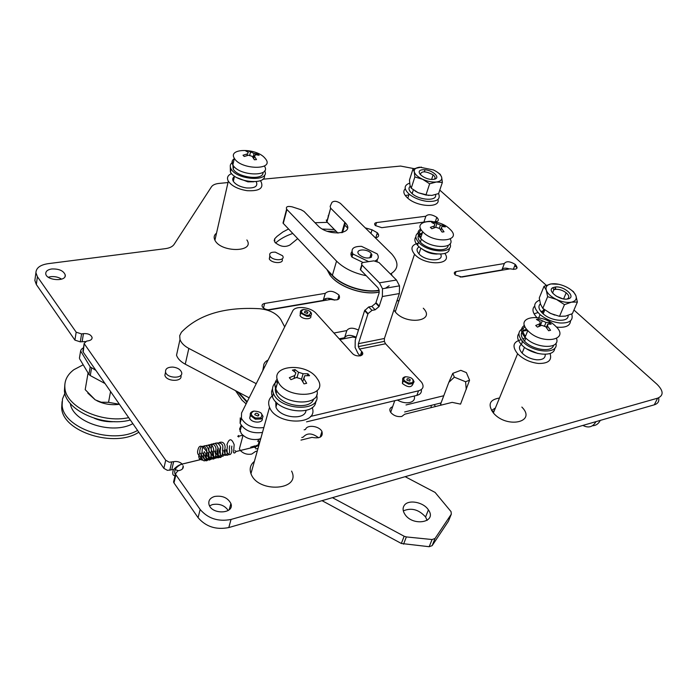 <?xml version="1.0" encoding="UTF-8"?>
<svg xmlns="http://www.w3.org/2000/svg" width="697" height="697" viewBox="0 0 697 697"><rect width="100%" height="100%" fill="white"/><g stroke="black" fill="none" stroke-linecap="round" stroke-linejoin="round"><path stroke-width="1.05" d="M304.04 378.175L304.772 375.7L309.564 375.7L307.891 373.758L303.099 373.74L301.426 379.456M307.891 373.758L307.351 375.587M303.099 373.74L298.551 372.268L295.023 369.593L292.374 370.142L295.894 372.825L294.84 375.491L289.325 377.696L290.98 379.665L296.495 377.46L301.078 378.941L304.005 383.881L306.671 383.298L303.735 378.366L304.772 375.7M316.072 377.007C304.415 362.1 270.14 365.533 277.903 381.233C285.143 399.634 328.644 398.057 318.198 380.109L316.072 377.007M316.987 390.555C321.334 406.76 281.945 405.323 275.785 388.787C274.252 385.075 274.731 381.843 277.206 379.098M276.613 385.833L277.789 380.971C272.867 383.986 271.421 388.124 273.424 393.369L272.449 396.863L271.691 394.397L271.621 391.418L272.518 388.665M294.003 378.358L294.84 375.491M296.957 377.757L298.551 372.268M295.023 369.593L294.448 371.588M303.735 378.366L302.777 381.634M315.793 401.115C315.889 416.327 278.173 412.833 272.449 396.863M313.667 398.98C310.592 410.481 280.752 406.09 276.117 393.326C274.836 390.242 275.071 387.488 276.831 385.075M316.665 394.981C321.613 412.215 279.915 410.951 273.424 393.369M440.713 229.984L441.924 226.464L445.322 226.891L443.841 225.532L440.443 225.096L439.293 228.433M443.841 225.532L443.484 226.56M440.443 225.096L433.665 222.23L431.739 222.482L434.911 224.19L434.431 225.906L430.345 227.361L431.818 228.738L435.913 227.283L439.528 228.45L442.098 232.075L444.024 231.805L441.454 228.189L441.924 226.464M449.617 228.877C438.038 217.49 411.204 220.13 422.748 231.779C433.909 244.307 463.2 241.423 450.096 229.33L449.617 228.877M450.271 239.01C455.908 249.317 429.657 248.812 420.579 238.261C417.12 234.236 417.181 231.143 420.761 228.991M420.91 237.268C418.67 234.175 418.801 231.735 421.302 229.94M433.734 227.98L434.431 225.906M435.677 227.344L436.845 223.929M433.665 222.23L433.325 223.223M441.454 228.189L440.8 230.106M449.295 248.324C450.462 257.315 425.806 255.041 417.52 245.248C414.671 242.025 414.114 239.254 415.848 236.954M418.758 234.985L421.929 234.218M448.162 245.379C448.084 252.671 427.383 250.293 420.378 242.103C416.71 237.633 417.381 234.532 422.399 232.798M450.062 243.793C454.305 254.074 427.609 252.906 418.522 242.242C414.689 237.668 415.02 234.288 419.516 232.101M546.335 327.477L547.781 324.027L551.144 324.192L549.393 322.589L546.03 322.423L544.357 326.423M549.393 322.589L548.8 324M546.03 322.423L538.354 319.008L536.402 319.418L540.175 321.561L539.94 323.704L535.723 325.49L537.465 327.111L541.691 325.325L545.612 326.597L548.617 330.726L550.569 330.3L547.563 326.179L547.781 324.027M555.065 325.673C541.273 312.186 513.872 316.786 527.803 330.605C541.464 345.468 571.087 340.328 555.561 326.144L555.065 325.673M556.572 338.568C560.554 349.598 535.2 348.718 525.068 337.287C520.52 332.086 520.328 328.104 524.466 325.342M525.468 336.311C522.219 332.208 522.044 328.958 524.928 326.562M538.79 326.484L539.94 323.704M540.158 325.9L542.127 321.151M538.354 319.008L537.892 320.15M547.563 326.179L546.779 328.052M554.707 348.247C554.725 357.814 530.783 355.243 521.382 344.536C517.479 340.18 516.66 336.485 518.925 333.462M522.672 331.101L527.568 330.361M553.54 345.311C552.129 352.76 532.377 349.99 524.536 341.164C519.622 335.213 520.284 331.214 526.54 329.15M555.918 343.325C559.064 354.512 532.987 353.17 522.654 341.434C517.462 335.301 517.732 330.883 523.456 328.2M254.971 155.823L255.25 154.647L259.127 155.265L257.881 154.011L254.013 153.384L253.028 157.531M257.881 154.011L257.663 154.934M254.013 153.384L247.844 150.752L245.719 150.918L248.332 152.399L247.391 153.915L243.009 155.213L244.246 156.485L248.629 155.178L252.192 156.337L254.379 159.779L256.513 159.596L254.318 156.163L255.25 154.647M264.529 157.679C255.625 147.808 227.649 148.226 234.358 158.324C240.543 169.78 274.435 170.469 265.757 159.134L264.529 157.679M264.355 165.973C272.213 177.16 238.853 176.263 232.85 164.954C231.413 162.375 231.892 160.284 234.279 158.663M233.356 162.732L233.774 160.868M246.999 155.579L247.391 153.915M249.648 155.701L250.458 152.225M247.844 150.752L247.583 151.876M254.318 156.163L253.734 158.646M264.363 175.304C266.881 185.411 235.682 182.509 230.393 172.011L230.306 166.862M262.987 172.412C264.015 180.767 237.694 177.848 233.199 169.014L232.868 164.858M264.668 170.809C270.75 182.039 236.989 180.331 231.09 168.935C229.47 165.912 230.237 163.551 233.417 161.843M404.635 411.971L441.062 402.927M405.323 195.613L408.878 194.838M534.085 313.859L537.953 312.535M540.889 311.533L542.048 311.132M543.137 310.766L544.261 311.184M334.403 229.513L322.415 229.06M292.801 233.469C285.796 235.813 280.046 239.001 275.542 243.035M91.856 338.838L92.091 337.461C92.204 339.143 91.011 340.249 88.502 340.781L86.628 341.103L84.206 343.316L83.213 352.098L163.873 468.349L165.712 460.238L169.275 462.224L173.649 461.675C177.012 461.083 179.852 461.867 182.161 464.045M83.213 352.098L83.021 350.382M227.997 182.553L219.058 183.416C215.295 183.808 212.768 184.94 211.461 186.805L174.076 244.412C172.542 246.642 169.624 248.062 165.328 248.663L47.936 263.693C40.182 264.93 36.174 267.918 35.913 272.684L37.403 276.718L76.182 332.19L81.593 333.941L80.286 341.852L85.295 341.539M80.286 341.852L74.901 340.11L76.182 332.19M37.403 276.718L36.331 284.524L74.901 340.11M36.331 284.524L34.859 280.464L35.138 278.408M517.148 267.857L514.752 265.696M658.604 397.839C659.414 401.298 657.977 403.624 654.3 404.818L657.619 398.179C663.771 395.539 663.588 390.912 657.053 384.308L573.945 310.026M182.509 468.846L183.215 465.875C183.633 468.053 182.492 469.551 179.774 470.379L177.796 470.867L175.47 473.89L175.897 474.796L200.152 509.49C208.002 518.577 218.3 521.896 231.038 519.448L228.799 527.559L654.3 404.818M228.799 527.559C216.114 530.042 205.868 526.74 198.07 517.644L200.152 509.49M175.897 474.796L173.98 482.925L198.07 517.644M173.98 482.925L173.562 482.019L174.808 479.414M178.423 470.719L175.235 469.647M173.579 469.543L167.411 470.344L163.873 468.349M395.713 310.566L394.833 311.385M495.401 407.972L491.568 410.498M460.159 277.075L501.892 269.957L504.358 263.527C506.266 260.931 509.899 261.218 515.257 264.407C518.655 268.537 516.956 270 510.178 268.807L461.841 277.049L455.324 274.966C453.747 273.25 453.991 272.118 456.056 271.569L504.358 263.527M502.145 269.295C503.443 267.892 505.856 267.779 509.385 268.937M378.419 234.288L376.946 234.044M423.994 222.073L429.361 221.28M268.101 309.825L323.208 300.424C325.351 297.697 329.106 297.584 334.482 300.085M209.57 505.848L212.463 504.567C219.424 503.391 224.678 505.377 228.233 510.5M48.302 277.232L50.602 276.692C54.793 276.273 58.452 277.092 61.597 279.157M339.169 338.812L344.588 337.749C346.731 334.76 350.591 334.586 356.184 337.226M301.784 437.498L303.195 437.15C307.02 432.715 312.16 432.924 318.616 437.786M255.825 448.912L258.029 448.363M406.011 404.957L443.771 395.739M466.258 389.475L465.57 381.738L469.569 380.196L460.56 404.121L452.153 402.369L404.696 414.227L401.777 416.466C397.29 417.076 393.587 415.7 390.668 412.336C389.126 409.679 389.78 407.815 392.629 406.743M460.56 404.121L460.752 403.633M399.128 300.355L396.863 301.069M393.892 309.991L395.26 311.925C406.203 325.543 436.244 321.265 423.288 308.213M254.379 461.388C250.406 464.646 249.265 468.724 250.955 473.62C257.716 493.572 301.609 490.435 291.581 471.094M410.455 186.779L409.54 186.927M405.245 188.765C402.753 191.274 403.598 194.419 407.797 198.201C417.738 207.201 440.704 208.054 437.969 199.473M556.415 327.024L558.123 327.233C566.147 327.695 570.277 325.543 570.521 320.803M540.402 303.796L540.384 303.796C537.796 306.401 538.72 309.747 543.155 313.842C551.684 321.596 568.987 322.606 568.099 315.401M534.686 306.053C531.828 308.998 532.543 312.805 536.847 317.475M350.957 254.449L352.717 254.614M379.273 292.026C364.592 295.685 339.613 287.46 330.744 276.047M329.977 275.071L327.181 269.783M246.137 403.851L244.856 402.805M297.697 238.635L289.969 244.961C285.003 247.601 279.933 246.651 274.766 242.12L274.714 238.74L277.101 236.309L282.851 231.996L288.549 228.982M315.018 222.718L327.337 222.352M365.272 227.867L372.041 229.801L377.347 232.781C379.525 235.386 378.889 237.093 375.439 237.886M336.181 231.317L327.302 231.273M51.717 268.972C47.805 269.608 45.819 271.133 45.749 273.529C45.758 280.577 66.564 282.058 65.248 274.966C63.566 270.724 59.062 268.728 51.717 268.972M180.837 375.369C183.259 382.008 166.417 381.956 164.875 375.282L165.529 372.259M282.024 259.005C284.664 263.762 272.065 263.788 269.303 258.996L269.826 255.79M356.036 337.688L352.752 337.034L339.848 339.552M333.941 333.027L346.818 330.57C348.962 327.599 352.83 327.433 358.45 330.073M304.119 429.831L305.53 429.483C306.863 424.334 319.304 425.876 321.944 431.487C323.216 436.853 319.897 438.814 311.995 437.368L300.991 440.112M257.28 451.029L255.503 451.473L251.756 454.061C247.182 454.827 243.375 453.634 240.343 450.489L239.402 448.877L240.622 444.329M257.507 441.21L258.587 440.94M423.924 222.099L381.799 227.675L375.387 225.567C374.071 224.007 374.455 223.005 376.546 222.57L425.841 216.236C428.089 213.892 431.739 214.258 436.801 217.325C439.406 220.078 438.622 221.568 434.449 221.794M432.218 221.454L430.049 221.297M270.157 309.773C266.681 310.026 264.076 309.024 262.333 306.767C261.584 305.068 262.36 303.962 264.651 303.448L325.281 293.35C328.984 290.126 333.567 290.71 339.012 295.11C340.65 299.335 337.94 300.773 330.892 299.405L270.157 309.773M214.589 496.473C210.041 497.946 208.185 500.62 209.013 504.497C211.661 515.057 234.967 513.889 230.89 503.504C227.771 497.693 222.334 495.349 214.589 496.473M84.546 344.152L165.712 460.238M231.038 519.448L657.619 398.179M546.326 285.334L439.781 190.098M413.87 168.604L400.583 166.06L262.813 179.225M92.091 337.461C90.915 334.63 88.04 333.349 83.466 333.628L81.593 333.941M499.479 398.022C489.59 399.642 487.551 404.617 493.363 412.938C506.649 428.951 537.099 422.26 521.853 407.065M216.514 233.173C214.066 235.046 213.535 237.398 214.92 240.212C220.905 252.854 255.433 252.366 246.877 239.96M346.818 330.57L344.588 337.749M425.841 216.236L423.889 222.108M325.281 293.35L323.208 300.424M268.075 360.07C264.285 361.961 262.908 364.714 263.936 368.33M263.571 366.439L262.734 370.734M284.698 326.902L280.752 319.435C276.648 313.415 269.687 309.851 259.859 308.736C224.8 306.68 198.654 314.504 181.42 332.225L179.704 335.64L179.992 339.5C181.211 342.933 184.156 345.904 188.826 348.422L185.263 364.191C180.636 361.682 177.726 358.694 176.524 355.243L179.992 339.5M256.243 383.681L188.826 348.422M249.151 397.839L185.263 364.191M238.304 392.132L247.217 401.69M246.956 402.221L237.355 391.627M235.516 390.66L242.077 400.261L246.137 403.842M172.891 367.084C167.646 367.066 165.198 368.757 165.555 372.128C167.123 378.837 184.086 378.828 181.525 372.172C180.253 369.332 177.378 367.641 172.891 367.084M96.892 400.749C104.053 404.19 111.564 405.366 119.422 404.277L108.54 402.335L101.187 402.195L95.228 399.843L85.191 389.658L88.075 372.965M108.54 402.335L110.562 391.514M95.228 399.843L87.813 393.108M64.83 384.552L64.429 390.756C65.283 410.341 103.269 427.366 130.339 420.021M128.692 417.651C101.605 423.689 65.797 406.804 64.891 387.88C64.281 380.736 67.278 374.672 73.873 369.698L83.196 364.801M114.744 421.633C107.713 422.129 100.952 421.032 94.47 418.348M70.362 403.519C72.471 422.26 112.505 435.146 132.857 423.645M62.085 401.62L61.684 407.832C62.286 431.774 114.796 448.345 138.79 432.201M137.562 430.424C112.653 444.982 62.774 428.158 62.138 405.009L62.503 398.945L64.882 393.282M435.041 538.485L432.14 545.655L429.178 546.709L432.079 539.53L435.041 538.485L451.325 514.142L451.064 511.65L435.094 492.422L405.166 476.678M448.685 520.589L451.325 514.142M429.178 546.709L401.35 543.477L322.031 500.664M401.35 543.477L404.138 536.246L406.351 536.925L403.554 544.157M83.457 347.751L81.401 349.232L80.66 350.757L79.554 357.369M91.56 368.077L90.253 375.57L88.911 374.367L90.209 366.875L95.933 370.429M403.319 510.884C411.378 507.46 418.81 509.498 425.597 516.991L427.122 520.406M404.286 505.386C408.294 499.191 423.558 502.058 428.402 509.882C437.655 522.515 412.31 526.993 404.626 513.881C402.718 510.683 402.605 507.852 404.286 505.386M79.658 358.877L88.911 374.367M80.896 351.41L90.209 366.875M90.253 375.57L105.029 383.542M404.138 536.246L332.434 497.667M432.079 539.53L406.351 536.925M432.14 545.655L448.432 521.208M371.527 257.036L371.213 253.386C366.944 248.158 354.189 249.204 358.92 254.44C363.311 258.056 367.519 258.918 371.527 257.036M375.221 260.852C378.462 259.301 379.124 256.975 377.19 253.882L361.499 246.337C353.379 246.311 350.513 248.864 352.9 254.004L368.696 261.628M351.933 251.652C350.617 253.168 350.626 254.997 351.968 257.115L363.067 262.49L373.81 260.852L379.002 262.542L396.454 280.02L399.503 285.857L382.479 288.741L382.365 296.521L379.063 306.593L375.125 309.808L371.998 310.383L368.06 313.58L358.406 343.682L358.363 346.609L359.556 349.066L362.126 351.95C365.324 356.228 355.888 357.578 352.316 353.318L316.211 313.458C310.766 306.915 295.023 305.286 292.627 311.071L241.554 412.981L241.423 418.348C245.858 425.693 253.22 428.777 263.527 427.583L263.867 427.505M352.9 254.004L351.968 257.115M377.086 261.34L377.277 259.484M372.128 254.989L370.9 254.396M337.984 233.138L326.788 221.785L330.648 208.15L330.143 206.373L331.955 202.357C334.072 200.675 336.904 201.024 340.45 203.402L391.766 254.004C399.076 262.464 398.64 269.138 390.459 274.017M330.648 208.15L326.963 221.968M366.23 275.724C353.693 273.119 343.804 268.249 336.546 261.122L286.624 209.178C285.718 206.678 287.565 205.903 292.148 206.843L301.008 209.719L304.023 211.444L317.902 225.68C328.296 237.041 356.15 233.992 345.39 222.909L330.814 208.333M379.142 290.205C364.871 293.158 341.966 285.848 332.391 275.28L283.278 223.406L283.662 220.574M391.296 273.564L392.036 275.603M389.187 285.761L385.424 288.244M344.745 225.114L347.507 227.884M328.121 215.922L328.609 215.356M326.788 221.785L326.301 219.991M371.301 257.219L370.168 256.749M352.081 252.297L351.48 252.244M378.558 290.571C363.189 293.55 338.681 284.785 330.465 273.407L329.916 272.666M351.419 252.349L352.107 252.401M370.133 256.862L371.187 257.298M352.856 254.17L350.948 253.987M326.963 269.547L329.969 275.088C338.176 286.476 362.667 295.232 378.018 292.243M275.298 252.148C270.628 252.009 268.876 253.351 270.035 256.156C273.015 261.227 286.232 260.722 282.503 255.712L275.298 252.148M329.934 298.969L329.359 299.501M342.445 339.047L340.572 338.533M296.826 304.929L297.262 305.147M354.773 337.54L355.061 336.625M285.378 306.88L285.814 307.098M367.85 314.12L364.592 310.679L355.235 340.223L355.104 347.489L358.092 353.632L360.149 355.897M421.319 389.579C421.833 392.481 420.352 394.424 416.858 395.399L418.514 390.825C423.245 389.292 424.273 386.443 421.615 382.287L385.546 343.769L384.343 341.364L384.413 338.481L399.355 293.559L399.503 285.857M240.256 417.904L240.117 423.279C244.525 430.633 251.87 433.708 262.15 432.497L262.49 432.419M306.541 421.851L416.858 395.399M300.119 313.127L302.158 313.206M309.05 315.166L310.304 315.854M300.538 312.753L300.05 315.61C302.271 319.784 312.648 319.784 310.662 315.636M250.293 415.055L249.726 418.13C251.521 423.384 263.849 423.445 262.22 418.217M402.7 379.909L402.413 383.498C408.059 387.715 411.622 387.75 413.103 383.603M310.487 416.449L418.514 390.825M382.479 288.741L379.429 282.843L362.057 265.139L360.584 269.939L360.968 267.421M375.125 309.808L371.858 306.392L375.788 303.186L379.055 293.123L379.107 290.03L377.887 287.661L360.584 269.939M364.592 310.679L368.73 306.95L371.998 310.383M371.858 306.392L368.73 306.95M363.032 262.49L361.447 263.51L362.057 265.139M260.774 438.57L258.796 439.232C251.687 440.347 245.849 438.465 241.275 433.578L239.585 429.012L241.171 425.275M250.746 447.134L255.024 445.845L255.651 446.786C255.642 448.136 255.311 448.276 254.64 447.186M238.513 435.494L237.79 436.409L238.827 436.975L238.513 435.494M226.978 444.573C229.226 438.152 231.622 438.186 234.166 444.669L233.582 452.588C234.262 453.381 235.055 453.033 235.961 451.56L235.15 450.619M201.485 459.41L202.017 460.247L201.808 459.332L199.342 458.914M257.89 416.013L254.745 414.706C255.355 412.833 256.731 412.781 258.857 414.567L257.89 416.013M253.996 411.091C249.962 413.164 250.511 415.473 255.642 418.026L260.687 417.843C263.466 413.861 261.236 411.613 253.996 411.091M261.07 412.981L263.03 416.388L262.508 417.878L261.105 418.993L255.285 419.202L250.441 415.499C249.779 413.373 250.763 411.944 253.386 411.204L253.961 411.099M409.688 381.12L406.874 380.083C406.83 378.349 407.945 378.227 410.237 379.717L409.688 381.12M405.619 376.737C402.326 378.802 403.389 380.91 408.808 383.054L412.589 382.644C414.079 379.151 411.753 377.182 405.619 376.737M412.92 379.429L414.07 381.764L412.99 383.681L408.625 384.16L403.275 381.05C402.03 378.976 402.587 377.591 404.948 376.868L405.462 376.772M414.245 396.027C415.133 399.233 413.687 401.385 409.923 402.483C405.872 403.293 401.681 402.483 397.368 400.069M307.133 313.45L304.397 312.413C304.659 310.897 305.809 310.853 307.856 312.265L307.133 313.45M303.543 309.459C299.945 311.542 301.087 313.484 306.95 315.297L308.867 315.21C312.204 312.317 310.426 310.4 303.543 309.459M310.426 311.864L311.123 312.718C312.038 314.478 311.367 315.663 309.12 316.264L306.907 316.36L300.747 313.162C299.893 311.437 300.555 310.278 302.733 309.677M562.462 298.673L556.136 296.086M567.114 299.03C569.493 297.767 569.327 295.807 566.626 293.167L566.199 292.81C562.88 290.353 559.395 289.185 555.753 289.307L553.74 289.83L552.608 293.088M567.802 298.926C559.857 300.869 546.282 290.422 552.991 287.617L555.387 287.007C564.64 285.822 576.889 297.445 567.802 298.926M569.379 288.697L573.448 291.66L575.896 295.667L577.386 302.028L571.453 302.167C575.53 301.191 577.011 299.022 575.896 295.667C574.415 292.252 571 289.246 565.659 286.633C560.205 284.184 555.317 283.287 550.978 283.949C546.884 284.846 545.324 286.964 546.3 290.3C547.676 293.725 551.083 296.791 556.528 299.483C562.113 302.001 567.088 302.899 571.453 302.167L564.474 304.633L556.528 299.483L547.642 296.669L546.3 290.3L544.026 286.31L550.978 283.949L558.654 284.263M544.026 286.31L539.269 297.95L540.55 304.275L542.797 308.379L550.665 313.493L559.517 316.333L565.494 316.116L572.385 313.641L577.386 302.028M554.603 289.508L555.457 287.443M542.797 308.379L547.642 296.669M559.517 316.333L564.474 304.633M554.742 315.105L549.07 312.683M544.139 309.442L544.575 310.418M544.409 310.818L543.573 309.006M571.688 313.964C573.605 320.341 569.684 323.347 559.935 322.99C552.425 322.066 545.803 319.261 540.07 314.591C533.127 307.786 532.961 302.96 539.574 300.128M541.726 312.491L543.782 309.66M434.196 179.251C435.538 178.249 435.329 176.899 433.543 175.217L433.116 174.86C425.588 170.913 421.302 170.852 420.247 174.677M433.429 179.364C424.368 180.357 413.495 170.582 422.643 169.763C431.565 168.805 442.482 178.423 433.429 179.364M437.489 172.281L440.251 174.346L441.671 177.265L442.36 182.422L436.392 182.004C440.434 181.447 442.194 179.87 441.671 177.265C440.792 174.599 438.012 172.142 433.325 169.902L419.742 167.184C415.7 167.681 413.879 169.223 414.288 171.81C415.063 174.485 417.834 176.968 422.591 179.268C427.514 181.438 432.114 182.353 436.392 182.004L429.64 183.799L422.591 179.268L414.846 176.968L414.288 171.81L413.025 168.909L421.467 167.106M413.025 168.909L409.461 180.079L409.993 185.219L411.239 188.216L418.217 192.72L425.937 195.038L431.94 195.395L438.613 193.574L442.36 182.422M424.368 171.784L425.022 169.772M411.239 188.216L414.846 176.968M425.937 195.038L429.64 183.799M428.916 195.474L418.217 192.72L415.055 190.987M410.254 186.195C408.12 188.146 408.747 190.63 412.145 193.661C419.89 200.579 437.603 201.259 435.503 194.655M413.225 190.281L413.147 189.689M438.579 193.592C440.879 199.403 436.897 201.982 426.616 201.311C419.699 200.283 413.861 197.878 409.113 194.106C403.668 188.922 403.859 185.263 409.67 183.145M411.866 193.417L412.65 192.093M582.884 425.414C588.468 428.333 592.833 427.069 595.97 421.641M600.274 420.404C598.479 423.872 595.865 425.649 592.45 425.745M543.181 310.749L542.353 312.735M275.759 401.742L275.942 407.126C279.889 417.982 305.199 420.674 306.027 410.428M272.841 395.443C268.789 398.527 267.692 402.465 269.53 407.275C276.265 425.667 319.261 425.579 312.186 407.518M493.389 412.885L517.61 353.762C523.151 359.216 530.086 362.449 538.406 363.451C548.33 363.616 552.216 360.297 550.055 353.475M492.309 411.613L494.251 410.777M521.19 339.7C513.027 341.774 511.833 346.461 517.61 353.762M521.504 344.24C518.629 346.357 518.829 349.302 522.097 353.065C525.982 356.855 530.809 359.094 536.585 359.791C542.606 360.018 545.481 358.197 545.228 354.32M525.303 337.531L522.872 339.117M522.053 340.772L522.114 342.767M526.976 348.997L537.901 353.527M418.2 243.209C411.378 244.952 410.158 248.62 414.523 254.222C424.726 266.237 453.651 265.252 444.825 253.412M419.185 246.834C416.44 248.472 416.362 250.807 418.941 253.847C425.623 261.689 444.86 261.845 440.6 254.117M420.683 241.197L420.03 241.711M421.912 248.829C426.407 252.358 431.504 254.091 437.219 254.039M231.561 173.588C227.666 175.295 226.577 177.822 228.311 181.185C231.735 186.047 238.025 189.218 247.174 190.69C259.267 191.283 263.893 188.286 261.061 181.717L260.277 180.697M234.427 176.559C232.615 177.796 232.249 179.382 233.329 181.342C235.752 184.722 240.134 186.927 246.485 187.946C254.91 188.373 258.169 186.299 256.261 181.717M236.971 177.657L247.923 181.856L253.682 181.786M448.824 382.357L452.78 373.357L454.339 377.164L448.824 382.357L440.565 404.234L441.515 405.027M469.569 380.196L466.363 372.599L460.813 370.334L452.78 373.357M454.339 377.164L465.57 381.738M435.407 406.551L434.257 404.608M431.086 407.632L431.251 405.358M338.777 280.63L339.038 281.144M456.056 271.569L454.975 274.601M376.546 222.57L375.57 225.732M264.651 303.448L263.457 308.03M171.68 462.163L169.807 470.266M171.767 469.778L173.649 461.675M82.15 341.53L83.466 333.628M274.174 240.822L274.714 238.74M370.926 233.434L372.041 229.801M341.774 232.728L344.815 222.308M283.278 223.406L286.903 209.501M332.391 275.28L336.546 261.122M331.119 298.691L330.631 299.449M361.83 352.865L362.527 352.717M359.556 349.066L385.546 343.769M375.988 302.672L379.264 306.079M384.413 338.481L358.406 343.682M399.355 293.559L382.365 296.521M361.691 351.393L360.244 355.871M379.429 282.843L396.454 280.02M182.353 464.864L182.326 464.01L181.29 463.784M277.903 381.233L275.785 388.787M276.848 390.747L276.117 393.326M422.748 231.779L420.579 238.261M418.522 242.242L417.52 245.248M421.389 239.071L420.378 242.103M527.803 330.605L525.068 337.287M522.654 341.434L521.382 344.536M525.826 338.036L524.536 341.164M234.358 158.324L232.85 164.954M231.09 168.935L230.393 172.011M233.817 166.287L233.199 169.014M321.944 431.487L320.141 437.219M515.257 264.407L513.297 269.425M436.801 217.325L435.294 221.794M339.012 295.11L337.636 299.684M34.859 280.464L35.913 272.684M229.174 509.786L230.89 503.504M65.013 276.509L65.248 274.966M84.206 343.316L82.873 351.253M173.562 482.019L175.47 473.89M375.779 237.825L377.347 232.781M164.875 375.282L165.555 372.128M64.891 387.88L64.429 390.756M62.138 405.009L61.684 407.832M79.414 358.214L80.66 350.757M425.597 516.991L428.402 509.882M369.811 257.881L371.213 253.386M342.575 232.528L345.39 222.909M283.008 223.084L286.624 209.178M329.969 275.088L330.465 273.407M269.303 258.996L270.035 256.156M325.063 298.743L326.423 300.172M328.435 298.272L329.472 299.649M329.115 298.316L330.578 299.457M333.671 299.64L334.151 300.067M362.126 351.95L360.924 355.679M358.363 346.609L384.343 341.364M375.788 303.186L379.063 306.593M368.06 313.58L364.801 310.148M360.297 269.6L361.769 264.799M241.423 418.348L240.117 423.279M240.021 431.373L241.519 425.754M256.357 445.357L256.139 446.124M243.026 435.398L239.402 448.877M238.818 436.183L242.844 435.242M238.81 436.165L242.826 435.224M225.915 449.731C229.339 459.732 233.077 451.952 231.509 448.485L231.857 446.097M223.676 450.271C226.891 460.072 230.829 452.945 229.252 449.025L229.662 445.714M222.465 453.913C226.307 456.753 227.814 455.298 226.987 449.556L227.405 446.289L226.934 444.486M220.261 447.779L219.189 451.351C221.812 461.562 226.525 453.163 224.722 450.096L225.14 446.838C224.591 443.004 222.7 441.541 219.45 442.438M218.004 448.31L216.933 451.891C220.2 461.815 224.016 454.418 222.448 450.645L222.866 447.378C222.944 444.189 221.054 442.717 217.185 442.978M215.626 455.437C219.904 460.691 220.862 454.226 220.174 451.186L220.583 447.927C221.358 447.953 218.457 441.201 214.911 443.51M213.456 448.241L213.482 449.391M212.541 452.022L212.402 452.98C216 463.296 219.424 454.714 217.891 451.726L218.3 448.476L216.323 444.425C213.448 442.325 211.731 443.815 211.182 448.877M211.025 456.448C215.138 461.841 216.34 455.629 215.6 452.275L216.009 449.025C215.835 444.189 209.3 440.609 208.9 449.521M208.934 450.471L208.943 450.985M207.967 453.198L207.845 454.078L210.433 458.992M210.485 459.027C213.116 459.062 214.057 456.997 213.308 452.823L213.718 449.574C212.873 445.435 210.991 443.963 208.054 445.139M205.563 454.627C205.798 457.72 207.218 459.393 209.823 459.645C211.217 456.666 211.609 454.575 211.008 453.372L211.418 450.131C210.668 446.054 208.786 444.573 205.754 445.688M204.36 451.56L203.271 455.176C203.69 458.661 205.171 460.29 207.715 460.064C208.908 456.77 209.239 454.723 208.699 453.921L209.109 450.68L206.992 446.455C203.785 444.573 202.147 446.455 202.06 452.109L200.98 455.733C202.566 460.874 204.273 462.146 206.103 459.541L206.791 451.238C207.148 446.934 199.795 442.09 199.76 452.658L198.68 456.282C199.107 458.521 199.499 459.314 199.865 458.652M216.366 453.538C219.66 459.018 221.698 458.8 222.491 452.867M215.504 456.5C220.339 460.865 220.783 453.146 219.964 451.578M210.52 452.527L214.327 458.199C217.081 458.556 218.239 456.735 217.812 452.728L217.298 451.177M208.081 452.919L208.691 453.608M210.912 457.563C214.981 462.433 216.279 453.878 215.608 454.069L214.528 451.037M205.092 452.832C207.131 454.583 204.596 452.275 210.032 459.489M210.18 459.576C215.939 458.417 212.489 450.689 211.661 450.915M202.47 452.945L203.933 454.47C204.378 454.374 205.746 460.203 209.771 460.02C212.463 453.425 210.163 452.771 208.647 450.619M199.943 452.841L205.153 460.412C209.675 462.799 208.481 452.475 207.994 453.242L205.275 449.687C201.093 444.398 198.506 445.148 197.539 451.935C197.913 456.065 198.654 453.059 201.172 458.887M199.551 459.837L182.318 464.01M201.808 459.332L182.335 464.045C179.129 464.733 176.141 466.668 173.361 469.848C172.159 473.794 172.725 475.729 175.052 475.65M181.351 464.246C175.566 467.138 173.553 470.614 175.287 474.657M259.528 439.032L260.329 440.129M258.875 445.357L255.651 446.786L235.961 451.56M255.616 446.672C258.805 444.939 259.615 442.517 258.064 439.389M235.969 451.525L251.661 447.718M258.857 414.567L258.543 415.726M260.687 417.843L261.105 418.993M255.642 418.026L255.285 419.202M250.441 415.499L249.726 418.13M410.237 379.717L409.74 381.102M412.589 382.644L412.99 383.681M408.808 383.054L408.625 384.16M403.275 381.05L402.413 383.498M394.746 400.697L390.668 412.336M307.856 312.265L307.56 313.319M308.867 315.21L309.12 316.264M306.95 315.297L306.907 316.36M300.747 313.162L300.05 315.61M563.629 298.9L566.199 292.81M553.74 289.83L552.991 287.617M555.753 289.307L555.387 287.007M544.784 309.93L543.155 313.842M538.755 317.771L540.07 314.591M431.617 179.408L433.116 174.86M413.373 189.845L412.145 193.661M407.797 198.201L409.113 194.106M277.101 403.04L275.942 407.126M269.53 407.275L250.955 473.62M524.484 347.289L522.097 353.065M414.523 254.222L395.26 311.925M420.866 248.132L418.941 253.847M228.311 181.185L214.92 240.212M234.514 176.158L233.329 181.342"/></g></svg>
